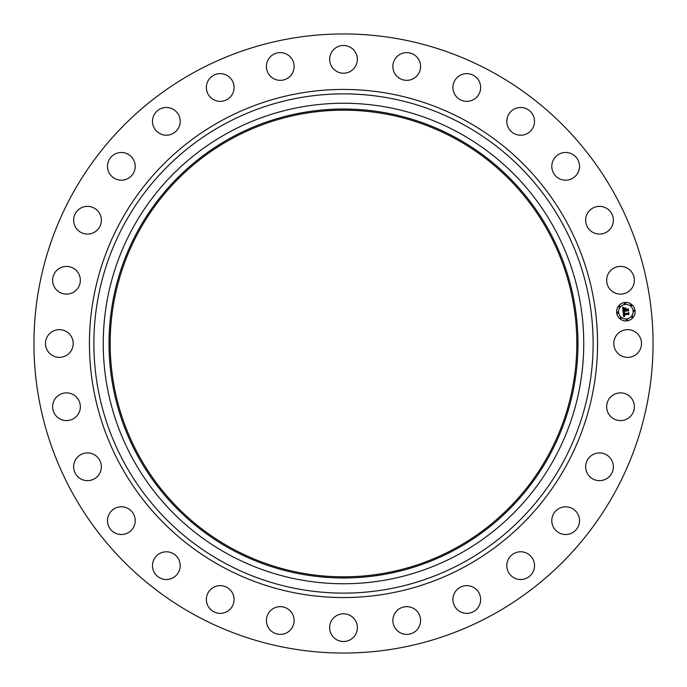 <?xml version="1.0" encoding="UTF-8"?>
<svg xmlns="http://www.w3.org/2000/svg" width="687" height="687" viewBox="0 0 687 687"><rect width="100%" height="100%" fill="white"/><g stroke="black" fill="none" stroke-linecap="round" stroke-linejoin="round"><path stroke-width="1.03" d="M615.483 336.853A13.86 13.86 0 0 1 634.29 331.34A13.86 13.86 0 0 1 639.812 350.147A13.86 13.86 0 0 1 620.996 355.66A13.86 13.86 0 0 1 615.483 336.853M195.091 615.157A309.554 309.554 0 0 1 71.843 195.091A309.554 309.554 0 0 1 491.909 71.843A309.554 309.554 0 0 1 615.157 491.909A309.554 309.554 0 0 1 195.091 615.157M455.361 138.74A233.322 233.322 0 0 1 548.26 455.361A233.322 233.322 0 0 1 231.639 548.26A233.322 233.322 0 0 1 138.74 231.639A233.322 233.322 0 0 1 455.361 138.74M455.91 137.726A234.473 234.473 0 0 1 549.274 455.91A234.473 234.473 0 0 1 231.09 549.274A234.473 234.473 0 0 1 137.726 231.09A234.473 234.473 0 0 1 455.91 137.726M458.684 132.66A240.252 240.252 0 0 1 554.34 458.684A240.252 240.252 0 0 1 228.316 554.34A240.252 240.252 0 0 1 132.66 228.316A240.252 240.252 0 0 1 458.684 132.66A240.252 240.252 0 0 1 554.34 458.684A240.252 240.252 0 0 1 228.316 554.34A240.252 240.252 0 0 1 132.66 228.316A240.252 240.252 0 0 1 458.684 132.66M76.858 289.459A13.86 13.86 0 0 1 57.296 290.653A13.86 13.86 0 0 1 56.102 271.09A13.86 13.86 0 0 1 75.664 269.888A13.86 13.86 0 0 1 76.858 289.459M591.43 455.524A13.86 13.86 0 0 1 610.769 458.71A13.86 13.86 0 0 1 607.583 478.049A13.86 13.86 0 0 1 588.244 474.863A13.86 13.86 0 0 1 591.43 455.524M95.57 231.476A13.86 13.86 0 0 1 76.231 228.29A13.86 13.86 0 0 1 79.417 208.951A13.86 13.86 0 0 1 98.756 212.137A13.86 13.86 0 0 1 95.57 231.476M560.283 507.882A13.86 13.86 0 0 1 578.428 515.293A13.86 13.86 0 0 1 571.017 533.438A13.86 13.86 0 0 1 552.872 526.027A13.86 13.86 0 0 1 560.283 507.882M126.717 179.118A13.86 13.86 0 0 1 108.572 171.707A13.86 13.86 0 0 1 115.983 153.562A13.86 13.86 0 0 1 134.128 160.973A13.86 13.86 0 0 1 126.717 179.118M518.273 551.996A13.86 13.86 0 0 1 534.314 563.263A13.86 13.86 0 0 1 523.047 579.304A13.86 13.86 0 0 1 507.006 568.046A13.86 13.86 0 0 1 518.273 551.996M168.727 135.004A13.86 13.86 0 0 1 152.686 123.737A13.86 13.86 0 0 1 163.953 107.696A13.86 13.86 0 0 1 179.994 118.954A13.86 13.86 0 0 1 168.727 135.004M467.495 585.659A13.86 13.86 0 0 1 480.625 600.215A13.86 13.86 0 0 1 466.078 613.345A13.86 13.86 0 0 1 452.939 598.798A13.86 13.86 0 0 1 467.495 585.659M219.505 101.341A13.86 13.86 0 0 1 206.375 86.785A13.86 13.86 0 0 1 220.922 73.655A13.86 13.86 0 0 1 234.061 88.202A13.86 13.86 0 0 1 219.505 101.341M410.5 607.179A13.86 13.86 0 0 1 420.066 624.294A13.86 13.86 0 0 1 402.96 633.861A13.86 13.86 0 0 1 393.393 616.746A13.86 13.86 0 0 1 410.5 607.179M276.5 79.821A13.86 13.86 0 0 1 266.934 62.706A13.86 13.86 0 0 1 284.04 53.139A13.86 13.86 0 0 1 293.607 70.254A13.86 13.86 0 0 1 276.5 79.821M350.147 615.483A13.86 13.86 0 0 1 355.66 634.29A13.86 13.86 0 0 1 336.853 639.812A13.86 13.86 0 0 1 331.34 620.996A13.86 13.86 0 0 1 350.147 615.483M336.853 71.517A13.86 13.86 0 0 1 331.34 52.71A13.86 13.86 0 0 1 350.147 47.188A13.86 13.86 0 0 1 355.66 66.004A13.86 13.86 0 0 1 336.853 71.517M289.459 610.142A13.86 13.86 0 0 1 290.653 629.704A13.86 13.86 0 0 1 271.09 630.898A13.86 13.86 0 0 1 269.888 611.336A13.86 13.86 0 0 1 289.459 610.142M397.541 76.858A13.86 13.86 0 0 1 396.347 57.296A13.86 13.86 0 0 1 415.91 56.102A13.86 13.86 0 0 1 417.112 75.664A13.86 13.86 0 0 1 397.541 76.858M231.476 591.43A13.86 13.86 0 0 1 228.29 610.769A13.86 13.86 0 0 1 208.951 607.583A13.86 13.86 0 0 1 212.137 588.244A13.86 13.86 0 0 1 231.476 591.43M455.524 95.57A13.86 13.86 0 0 1 458.71 76.231A13.86 13.86 0 0 1 478.049 79.417A13.86 13.86 0 0 1 474.863 98.756A13.86 13.86 0 0 1 455.524 95.57M179.118 560.283A13.86 13.86 0 0 1 171.707 578.428A13.86 13.86 0 0 1 153.562 571.017A13.86 13.86 0 0 1 160.973 552.872A13.86 13.86 0 0 1 179.118 560.283M507.882 126.717A13.86 13.86 0 0 1 515.293 108.572A13.86 13.86 0 0 1 533.438 115.983A13.86 13.86 0 0 1 526.027 134.128A13.86 13.86 0 0 1 507.882 126.717M135.004 518.273A13.86 13.86 0 0 1 123.737 534.314A13.86 13.86 0 0 1 107.696 523.047A13.86 13.86 0 0 1 118.954 507.006A13.86 13.86 0 0 1 135.004 518.273M551.996 168.727A13.86 13.86 0 0 1 563.263 152.686A13.86 13.86 0 0 1 579.304 163.953A13.86 13.86 0 0 1 568.046 179.994A13.86 13.86 0 0 1 551.996 168.727M101.341 467.495A13.86 13.86 0 0 1 86.785 480.625A13.86 13.86 0 0 1 73.655 466.078A13.86 13.86 0 0 1 88.202 452.939A13.86 13.86 0 0 1 101.341 467.495M585.659 219.505A13.86 13.86 0 0 1 600.215 206.375A13.86 13.86 0 0 1 613.345 220.922A13.86 13.86 0 0 1 598.798 234.061A13.86 13.86 0 0 1 585.659 219.505M79.821 410.5A13.86 13.86 0 0 1 62.706 420.066A13.86 13.86 0 0 1 53.139 402.96A13.86 13.86 0 0 1 70.254 393.393A13.86 13.86 0 0 1 79.821 410.5M607.179 276.5A13.86 13.86 0 0 1 624.294 266.934A13.86 13.86 0 0 1 633.861 284.04A13.86 13.86 0 0 1 616.746 293.607A13.86 13.86 0 0 1 607.179 276.5M71.517 350.147A13.86 13.86 0 0 1 52.71 355.66A13.86 13.86 0 0 1 47.188 336.853A13.86 13.86 0 0 1 66.004 331.34A13.86 13.86 0 0 1 71.517 350.147M610.142 397.541A13.86 13.86 0 0 1 629.704 396.347A13.86 13.86 0 0 1 630.898 415.91A13.86 13.86 0 0 1 611.336 417.112A13.86 13.86 0 0 1 610.142 397.541M626.896 320.872A9.24 9.24 0 0 1 616.677 312.722A9.24 9.24 0 0 1 624.827 302.503A9.24 9.24 0 0 1 635.037 310.653A9.24 9.24 0 0 1 626.896 320.872M625.041 304.453A7.282 7.282 0 0 1 633.096 310.868A7.282 7.282 0 0 1 626.673 318.923A7.282 7.282 0 0 1 618.626 312.499A7.282 7.282 0 0 1 625.041 304.453M623.109 311.992L624.389 312.439L623.693 313.942L628.047 313.504L628.433 312.98L628.639 314.809L628.107 314.303L624.114 314.749L624.887 315.857L623.813 314.783L624.002 315.754L624.869 316.072L623.693 316.793L623.109 311.992M623.332 311.709L624.552 312.267L623.332 311.709M624.079 312.714L623.994 313.633L628.03 313.178L628.708 312.456L628.94 314.509L628.622 312.688L628.073 313.298L623.89 313.77L624.079 312.714M623.066 311.623L622.602 307.458L623.873 307.982L623.203 308.643L623.246 310.241L625.127 310.026L623.444 309.974L623.667 308.257L623.538 309.863L625.093 309.682L624.268 308.515L625.951 308.326L625.462 309.992L627.952 309.193L628.176 311.159L627.574 310.567L625.857 310.764L626.072 311.366L625.556 310.799L625.874 311.563L625.222 310.833L623.066 311.623M622.808 307.123L624.122 307.707L622.808 307.123M624.38 308.205L626.115 308.008L624.38 308.205M625.668 308.789L625.763 309.605L627.48 309.416L628.279 308.609L628.536 310.936L628.193 308.849L625.668 309.725L625.668 308.789M617.587 312.053A0.558 0.558 0 0 1 618.206 312.551A0.558 0.558 0 0 1 617.716 313.169A0.558 0.558 0 0 1 617.089 312.671A0.558 0.558 0 0 1 617.587 312.053M624.869 302.924A0.558 0.558 0 0 1 625.488 303.414A0.558 0.558 0 0 1 624.998 304.032A0.558 0.558 0 0 1 624.38 303.542A0.558 0.558 0 0 1 624.869 302.924M619.339 305.981A0.558 0.558 0 0 1 619.957 306.471A0.558 0.558 0 0 1 619.459 307.089A0.558 0.558 0 0 1 618.841 306.6A0.558 0.558 0 0 1 619.339 305.981M634.007 310.206A0.558 0.558 0 0 1 634.625 310.696A0.558 0.558 0 0 1 634.127 311.314A0.558 0.558 0 0 1 633.508 310.825A0.558 0.558 0 0 1 634.007 310.206M630.949 304.667A0.558 0.558 0 0 1 631.568 305.165A0.558 0.558 0 0 1 631.07 305.784A0.558 0.558 0 0 1 630.451 305.294A0.558 0.558 0 0 1 630.949 304.667M626.845 320.451A0.558 0.558 0 0 1 626.226 319.953A0.558 0.558 0 0 1 626.716 319.335A0.558 0.558 0 0 1 627.343 319.833A0.558 0.558 0 0 1 626.845 320.451M620.773 318.699A0.558 0.558 0 0 1 620.155 318.21A0.558 0.558 0 0 1 620.644 317.592A0.558 0.558 0 0 1 621.263 318.081A0.558 0.558 0 0 1 620.773 318.699M632.375 317.394A0.558 0.558 0 0 1 631.757 316.896A0.558 0.558 0 0 1 632.255 316.278A0.558 0.558 0 0 1 632.873 316.776A0.558 0.558 0 0 1 632.375 317.394M463.175 124.433A249.63 249.63 0 0 1 562.567 463.175A249.63 249.63 0 0 1 223.825 562.567A249.63 249.63 0 0 1 124.433 223.825A249.63 249.63 0 0 1 463.175 124.433M465.305 120.543A254.061 254.061 0 0 1 566.457 465.305A254.061 254.061 0 0 1 221.695 566.457A254.061 254.061 0 0 1 120.543 221.695A254.061 254.061 0 0 1 465.305 120.543"/></g></svg>
